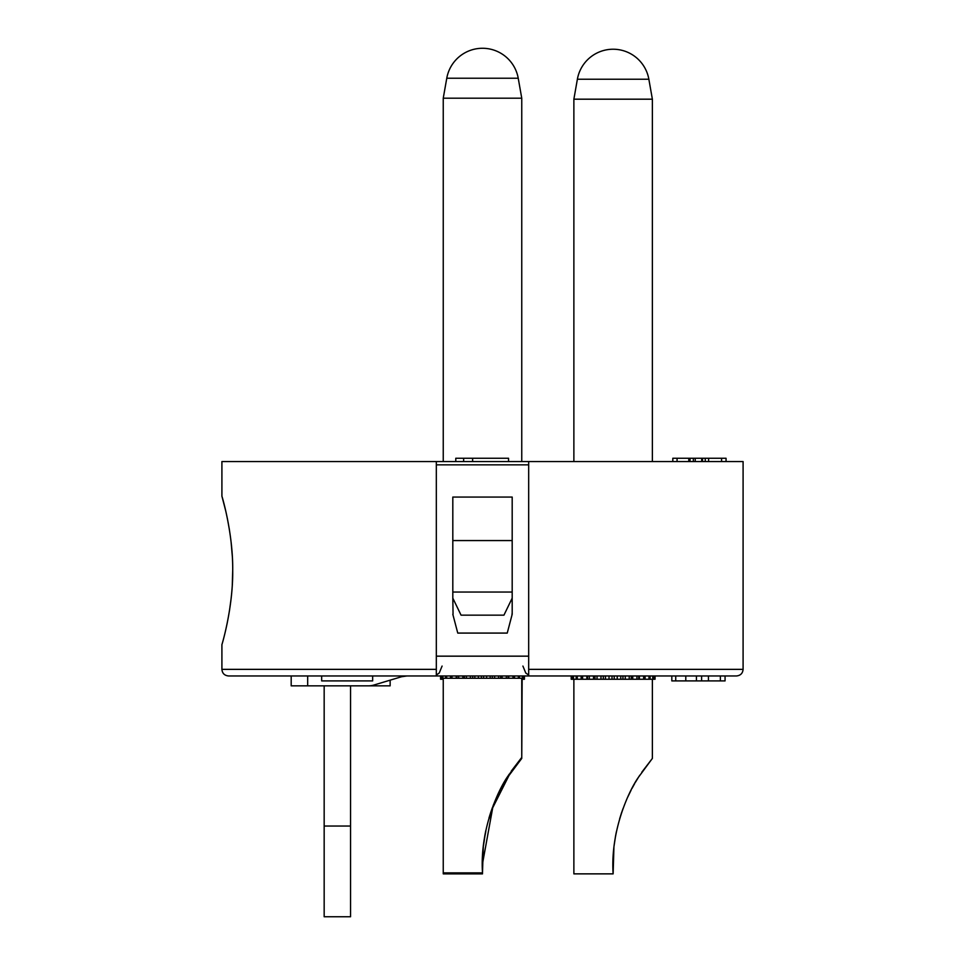 <?xml version="1.0" encoding="UTF-8"?>
<svg xmlns="http://www.w3.org/2000/svg" width="965" height="965" viewBox="0 0 965 965"><rect width="100%" height="100%" fill="white"/><g stroke="black" fill="none" stroke-linecap="round" stroke-linejoin="round"><path stroke-width="1.45" d="M571.196 675.958L571.196 679.251L572.8 679.251L572.8 675.958M528.675 669.36L528.675 675.958L736.488 675.958C740.529 675.536 742.724 673.329 743.086 669.36L528.675 669.36L528.675 461.56L436.325 461.56L436.325 675.958L228.512 675.958C224.471 675.536 222.276 673.329 221.914 669.36L436.325 669.36M725.065 675.958L720.373 675.958L720.373 680.904L725.065 680.904L725.065 675.958M708.443 680.904L708.443 675.958L701.603 675.958L701.603 680.904L720.373 680.904M407.061 675.958L401.681 676.706A19.795 19.795 0 0 0 401.38 676.791L373.962 685.017A19.795 19.795 0 0 1 368.268 685.85L291.189 685.85L291.189 675.958M436.325 461.56L221.914 461.56L221.914 496.191L225.726 510.931M743.086 669.36L743.086 461.56L528.675 461.56M232.71 570.412C233.156 608.42 221.492 646.297 221.914 644.62C221.371 646.466 233.023 609.639 232.71 570.412C233.156 532.391 221.492 494.514 221.914 496.191C221.371 494.345 233.023 531.172 232.71 570.412L232.288 584.887M227.294 518.084L229.429 529.821M231.105 542.101L232.288 555.937M231.105 598.71L229.429 610.99M227.294 622.727L225.726 629.868M360.452 685.85L390.137 685.85L390.137 680.168M324.168 685.85L324.168 916.75L350.56 916.75L350.56 685.85M528.675 675.958L436.325 675.958M452.814 614.271L457.76 633.076L507.24 633.076L512.186 614.271L512.186 598.131L503.935 615.163L461.065 615.163L452.814 598.131L453.055 614.271M512.186 598.131L512.186 497.059L452.814 497.059L452.814 598.131M436.325 464.925A19.795 19.795 0 0 1 437.965 464.853L527.035 464.853A19.795 19.795 0 0 1 528.675 464.925M440.571 675.958L440.571 679.251L442.175 679.251L442.175 675.958M442.175 679.251L443.249 679.251M440.571 678.262L442.851 678.262L442.851 679.251M521.751 99.19L521.751 461.56L521.751 98.201L443.249 98.201L443.249 461.56L443.249 99.19M440.8 675.958L440.8 679.251M482.5 873.868L482.452 872.879L482.5 873.868L443.249 873.868L443.249 678.262M508.76 675.958L508.76 678.262L522.149 678.262L521.751 758.418L508.989 775.498L492.705 807.789L482.283 864.978L483.308 847.198M442.851 675.958L442.851 678.262L456.24 678.262L456.24 675.958L456.24 678.262L456.891 678.262L456.891 675.958M522.149 675.958L522.825 679.251L524.2 679.251L524.2 675.958M524.2 679.251L524.429 678.262L524.429 679.251M521.751 758.418L511.233 772.145M509.158 775.245L507.976 777.09M508 777.03L504.852 782.205M492.44 808.501L490.703 813.471M484.913 836.148L483.477 845.654M504.14 783.435L501.426 788.357M500.401 790.335L497.18 796.969M496.408 798.706L493.151 806.619M490.751 813.314L489.026 818.803M485.672 832.204L484.852 836.462M483.296 847.27L482.367 860.237M508.893 775.655L507.867 777.247M507.747 777.428L504.9 782.12M504.068 783.568L501.378 788.441M500.449 790.226L497.168 797.018M496.505 798.501L493.139 806.644M490.823 813.109L489.086 818.61M485.805 831.577L484.9 836.209M522.149 679.251L522.825 679.251M639.385 675.958L639.385 679.251L654.813 679.251L654.813 675.958M654.813 679.251L655.042 675.958L655.042 679.251M573.873 461.56L573.873 99.19L652.376 99.19L652.376 461.56M571.425 675.958L571.425 679.251M652.376 679.251L652.376 758.418L638.613 777.054C629.711 789.334 610.194 829.731 613.125 873.868L573.873 873.868L573.873 679.251M572.8 679.251L576.165 679.251L576.165 675.958M573.475 675.958L573.475 679.251M576.165 679.251L581.135 679.251L581.135 675.958M577.263 675.958L577.263 679.251M581.135 679.251L587.516 679.251L587.516 675.958M582.619 675.958L582.619 679.251M586.853 675.958L586.853 679.251M587.516 679.251L595.019 679.251L595.019 675.958M589.301 675.958L589.301 679.251M593.499 675.958L593.499 679.251M595.019 679.251L603.306 679.251L603.306 675.958M597.033 675.958L597.033 679.251M600.99 675.958L600.99 679.251M603.306 679.251L612.015 679.251L612.015 675.958M605.453 675.958L605.453 679.251M609.024 675.958L609.024 679.251M612.015 679.251L620.784 679.251L620.784 675.958M614.222 675.958L614.222 679.251M617.226 675.958L617.226 679.251M620.784 679.251L629.216 679.251L629.216 675.958M622.944 675.958L622.944 679.251M625.248 675.958L625.248 679.251M629.216 679.251L636.936 679.251L636.936 675.958M631.231 675.958L631.231 679.251M632.75 675.958L632.75 679.251M636.936 679.251L639.385 679.251M638.721 675.958L638.721 679.251M643.631 679.251L643.631 675.958M645.102 675.958L645.102 679.251M648.975 679.251L648.975 675.958M650.084 675.958L650.084 679.251M652.762 679.251L652.762 675.958M653.45 675.958L653.45 679.251M652.376 758.418L641.858 772.145M639.771 775.245L638.589 777.09M638.625 777.03L635.477 782.205M623.064 808.501L621.315 813.471M615.537 836.148L614.102 845.654M613.921 847.198L613.125 873.868M652.376 99.19L648.854 79.227L577.384 79.227L573.873 99.19M577.384 79.227A36.284 36.284 0 0 1 648.854 79.227M634.753 783.435L632.051 788.357M631.014 790.335L627.805 796.969M621.376 813.314L619.651 818.803M616.297 832.204L615.477 836.462M613.921 847.27L612.992 860.237M639.505 775.655L638.492 777.247M638.372 777.428L635.525 782.12M634.68 783.568L632.003 788.441M631.074 790.226L627.781 797.018M621.448 813.109L619.711 818.61M616.43 831.577L615.525 836.209M508.555 461.56L508.555 458.254L472.621 458.254L472.621 461.56M463.646 461.56L463.646 458.254L472.621 458.254M455.782 461.56L455.782 458.254L463.646 458.254M708.6 461.56L708.6 458.254L695.234 458.254L695.234 461.56M701.688 461.56L701.688 458.254M695.234 458.254L672.81 458.254L672.81 461.56M690.047 461.56L690.047 458.254M726.054 461.56L726.054 458.254L708.6 458.254M478.399 675.958L478.399 678.262L481.402 678.262L481.402 675.958M481.402 678.262L490.16 678.262L490.16 675.958M483.598 675.958L483.598 678.262M522.825 675.958L522.825 678.262L524.429 678.262L524.429 675.958L524.429 678.262M443.249 872.879L482.5 872.879C479.569 828.742 499.086 788.345 507.988 776.065L521.751 757.428L511.233 771.156M521.751 678.262L521.751 757.428M445.541 678.262L445.541 675.958M446.638 675.958L446.638 678.262M450.522 678.262L450.522 675.958M451.994 675.958L451.994 678.262M456.891 678.262L464.394 678.262L464.394 675.958M458.677 675.958L458.677 678.262M462.874 675.958L462.874 678.262M464.394 678.262L472.681 678.262L472.681 675.958M466.409 675.958L466.409 678.262M470.365 675.958L470.365 678.262M472.681 678.262L478.399 678.262M474.84 675.958L474.84 678.262M486.601 675.958L486.601 678.262M490.16 678.262L498.591 678.262L498.591 675.958M492.319 675.958L492.319 678.262M494.635 675.958L494.635 678.262M498.591 678.262L506.323 678.262L506.323 675.958M500.606 675.958L500.606 678.262M502.126 675.958L502.126 678.262M506.323 678.262L508.76 678.262M508.109 675.958L508.109 678.262M513.006 678.262L513.006 675.958M514.478 675.958L514.478 678.262M518.362 678.262L518.362 675.958M519.46 675.958L519.46 678.262M521.751 98.201L518.229 78.237L446.771 78.237L443.249 98.201M446.771 78.237A36.284 36.284 0 0 1 518.229 78.237M509.158 774.256L507.976 776.101M508 776.041L504.852 781.216M492.44 807.512L490.703 812.482M485.685 831.167L484.852 835.473M484.913 835.159L483.477 844.665M483.308 846.208L482.5 872.879M504.14 782.446L501.426 787.368M496.408 797.717L493.151 805.618M490.751 812.325L489.026 817.813M483.296 846.281L482.367 859.248M508.893 774.666L507.867 776.258M507.747 776.439L504.9 781.131M504.068 782.579L501.378 787.452M496.505 797.512L493.139 805.654M490.823 812.12L489.086 817.62M485.805 830.588L484.9 835.22M512.186 614.271L512.186 613.282L511.945 614.271M321.671 675.958L321.671 680.904L372.659 680.904L372.659 675.958M671.821 675.958L671.821 680.904L701.603 680.904M696.441 675.958L696.441 680.904M401.681 676.706L401.681 675.958M307.678 675.958L307.678 685.85M436.325 656.164L528.675 656.164M705.246 461.56L705.246 458.254M702.544 461.56L702.544 458.254M693.352 461.56L693.352 458.254M688.793 458.254L688.793 461.56M677.068 461.56L677.068 458.254M721.579 461.56L721.579 458.254M452.814 540.569L512.186 540.569M512.186 592.052L452.814 592.052M324.168 826.04L350.56 826.04M373.648 685.85L373.648 685.114M675.729 675.958L675.729 680.904M685.789 675.958L685.789 680.904M221.914 644.62L221.914 669.36M442.091 666.067L439.244 673.003L436.325 675.054M522.909 666.067L525.756 673.003L528.675 675.054"/></g></svg>
